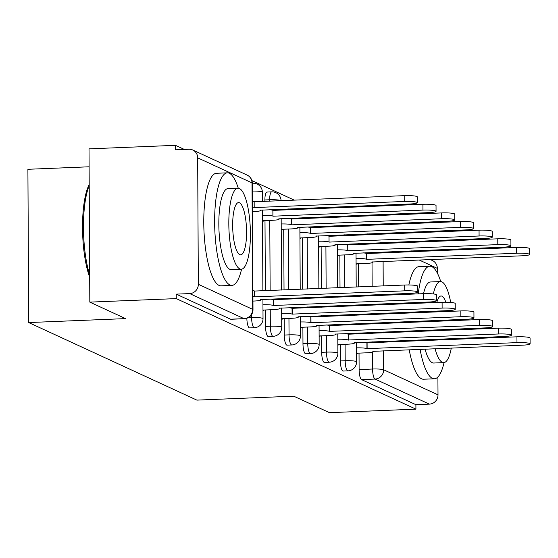<?xml version="1.0" encoding="UTF-8"?>
<svg xmlns="http://www.w3.org/2000/svg" width="558" height="558" viewBox="0 0 558 558"><rect width="100%" height="100%" fill="white"/><g stroke="black" fill="none" stroke-linecap="round" stroke-linejoin="round"><path stroke-width="0.84" d="M340.317 344.488L340.401 360.942A9.012 2.372 87.7 0 0 342.849 370.986A9.012 2.372 87.7 0 0 343.17 371.056L347.948 370.861A9.012 2.372 -92.3 0 1 347.627 370.791A9.012 2.372 -92.3 0 1 345.179 360.747L345.095 344.293M321.603 335.86L321.687 352.307A9.012 2.372 87.7 0 0 324.135 362.351A9.012 2.372 87.7 0 0 324.456 362.421L329.234 362.226A9.012 2.372 -92.3 0 1 328.913 362.163A9.012 2.372 -92.3 0 1 326.465 352.119L326.381 335.665M302.889 327.225L302.973 343.679A9.012 2.372 87.7 0 0 305.421 353.723A9.012 2.372 87.7 0 0 305.742 353.793L310.52 353.598A9.012 2.372 -92.3 0 1 310.199 353.528A9.012 2.372 -92.3 0 1 307.751 343.484L307.667 327.03M284.175 318.597L284.259 335.051A9.012 2.372 87.7 0 0 286.707 345.095A9.012 2.372 87.7 0 0 287.028 345.158L291.806 344.963A9.012 2.372 -92.3 0 1 291.485 344.9A9.012 2.372 -92.3 0 1 289.037 334.856L288.953 318.402M265.462 309.962L265.552 326.416A9.012 2.372 87.7 0 0 267.993 336.46A9.012 2.372 87.7 0 0 268.314 336.53L273.092 336.334A9.012 2.372 -92.3 0 1 272.771 336.265A9.012 2.372 -92.3 0 1 270.33 326.221L270.239 309.774M246.845 318.262A9.012 2.372 87.7 0 0 249.28 327.832A9.012 2.372 87.7 0 0 249.6 327.902L254.378 327.706A9.012 2.372 -92.3 0 1 254.057 327.637A9.012 2.372 -92.3 0 1 251.616 317.593L251.595 314.538M369.117 234.66L367.499 233.914M350.403 226.025L348.785 225.279M331.696 217.397L330.071 216.65M312.982 208.762L311.357 208.015M294.268 200.134L251.944 180.611M184.356 149.439L175.449 145.331L175.47 149.802L188.939 149.251A9.012 8.614 -65.2 0 1 192.761 150.004A9.012 8.614 -65.2 0 1 197.671 157.837L198.334 284.301L252.676 309.362L252.014 182.898L197.671 157.837M89.106 166.793L27.9 169.283L28.702 322.559L125.564 318.611L89.817 302.122L176.251 298.607L415.926 409.147L329.485 412.669L293.738 396.18L196.883 400.121L28.702 322.559M89.817 302.122L89.015 148.853L175.449 145.331M437.911 376.978L438.009 394.841A9.012 8.614 114.8 0 1 429.367 404.132L415.898 404.683L361.563 379.614A9.012 2.372 -92.3 0 1 359.115 369.57L359.031 353.116M358.927 333.858L358.927 333.042M358.878 324.463L358.878 323.654M358.829 315.075L358.829 314.259M358.78 305.686L358.773 304.87M358.731 296.291L358.724 295.482M358.682 286.903L358.564 263.746M358.459 244.488L358.459 243.672M430.232 259.533L432.429 260.551A9.012 8.614 114.8 0 1 437.346 268.377L437.367 273.127M415.898 404.683L415.926 409.147M176.23 294.136L230.573 319.197A9.012 2.372 87.7 0 0 230.886 319.267L244.355 318.716A9.012 2.372 -92.3 0 1 244.034 318.653L189.692 293.592L176.23 294.136L176.251 298.607M189.692 293.592A9.012 8.614 -65.2 0 0 198.334 284.301M262.951 304.71A9.012 1.158 179.7 0 1 273.378 305.491L423.41 299.472A10.365 1.332 179.7 0 1 436.537 300.685A10.365 1.332 179.7 0 1 428.928 302.017L279.258 308.197A9.012 1.158 179.7 0 1 279.586 308.504A9.012 1.158 179.7 0 1 272.967 309.662L262.978 310.067L263.913 310.506L263.906 310.032M279.112 218.722L279.112 219.134A9.012 1.158 179.7 0 1 272.499 220.284L262.511 220.696L263.446 221.135L263.439 220.654M281.692 318.709L282.627 319.134L282.62 318.66M297.826 227.357L297.826 227.762A9.012 1.158 179.7 0 1 291.213 228.919L281.225 229.324L282.153 229.763L282.153 229.289M300.378 321.973A9.012 1.158 179.7 0 1 310.806 322.747L460.838 316.728A10.365 1.332 179.7 0 1 473.958 317.948A10.365 1.332 179.7 0 1 466.355 319.274L316.686 325.46A9.012 1.158 179.7 0 1 317.007 325.767A9.012 1.158 179.7 0 1 310.394 326.918L300.406 327.33L301.334 327.769L301.334 327.288M316.539 235.985L316.539 236.397A9.012 1.158 179.7 0 1 309.927 237.548L299.939 237.959L300.867 238.399L300.867 237.917M319.12 335.972L320.048 336.397L320.048 335.923M335.253 244.613L335.253 245.025A9.012 1.158 179.7 0 1 328.641 246.183L318.653 246.587L319.581 247.027L319.581 246.552M337.806 339.236A9.012 1.158 179.7 0 1 348.234 340.01L498.266 333.991A10.365 1.332 179.7 0 1 511.386 335.212A10.365 1.332 179.7 0 1 503.783 336.537L354.107 342.724A9.012 1.158 179.7 0 1 354.435 343.031A9.012 1.158 179.7 0 1 347.822 344.181L337.834 344.593L338.762 345.032L338.762 344.551M353.967 253.248L353.967 253.66A9.012 1.158 179.7 0 1 347.355 254.811L337.367 255.215L338.294 255.655L338.294 255.18M340.213 325.223L340.213 324.414M340.164 315.835L340.164 315.019M340.115 306.447L340.115 305.631M340.066 297.051L340.066 296.242M340.017 287.663L339.85 255.118M339.745 235.853L339.745 235.044M321.499 316.595L321.499 315.779M321.45 307.207L321.45 306.391M321.401 297.812L321.401 297.002M321.352 288.423L321.136 246.483M321.031 227.225L321.031 226.409M302.792 307.96L302.785 307.151M302.743 298.572L302.736 297.763M302.687 289.184L302.422 237.854M302.317 218.59L302.317 217.78M284.078 299.332L284.071 298.523M284.029 289.944L283.708 229.226M283.61 209.961L283.603 209.145M265.364 290.704L264.994 220.591M264.897 201.326L264.89 199.959L269.667 199.764A9.012 2.372 -92.3 0 1 271.697 191.861L266.919 192.057A9.012 2.372 87.7 0 0 264.89 199.959M356.52 347.864A9.012 1.158 179.7 0 1 366.948 348.645L516.98 342.626A10.365 1.332 179.7 0 1 530.1 343.84A10.365 1.332 179.7 0 1 522.497 345.172L372.821 351.352A9.012 1.158 179.7 0 1 373.149 351.659A9.012 1.158 179.7 0 1 366.536 352.816L356.548 353.221L357.476 353.66L357.476 353.186M372.681 261.876L372.681 262.288A9.012 1.158 179.7 0 1 366.069 263.439L356.081 263.85L357.008 264.29L357.008 263.808M252.955 301.083L254.26 301.027A9.012 1.158 179.7 0 0 260.872 299.876A9.012 1.158 179.7 0 0 260.544 299.569L410.214 293.382A10.365 1.332 179.7 0 0 417.823 292.057A10.365 1.332 179.7 0 0 404.696 290.837L254.664 296.856A9.012 1.158 179.7 0 0 252.927 296.438M252.9 290.627A9.012 1.158 -0.3 0 1 254.636 291.046L404.669 285.026A10.365 1.332 -0.3 0 1 417.789 286.247L417.823 292.057M254.846 296.94L254.818 291.13M252.432 201.257A9.012 1.158 -0.3 0 1 254.169 201.675L254.197 207.485A9.012 1.158 179.7 0 0 252.46 207.067M252.488 211.712L253.785 211.656A9.012 1.158 179.7 0 0 260.405 210.506A9.012 1.158 179.7 0 0 260.077 210.199L409.746 204.012A10.365 1.332 179.7 0 0 417.356 202.687A10.365 1.332 179.7 0 0 404.229 201.466L254.378 207.569M254.35 201.759L404.201 195.656A10.365 1.332 -0.3 0 1 417.321 196.876L417.356 202.687M270.184 299.088L270.184 299.088A9.012 1.158 -0.3 0 1 273.35 299.681L423.382 293.661A10.365 1.332 -0.3 0 1 436.502 294.875L436.537 300.685M273.56 305.568L273.532 299.765M281.692 318.695L291.681 318.29A9.012 1.158 179.7 0 0 298.293 317.139A9.012 1.158 179.7 0 0 297.972 316.832L447.642 310.646A10.365 1.332 179.7 0 0 455.244 309.32A10.365 1.332 179.7 0 0 442.124 308.1L292.092 314.119A9.012 1.158 179.7 0 0 281.664 313.345M288.884 307.716A9.012 1.158 -0.3 0 1 292.064 308.309L442.096 302.29A10.365 1.332 -0.3 0 1 455.216 303.51L455.244 309.32M292.273 314.203L292.246 308.393M269.702 209.717A9.012 1.158 -0.3 0 1 272.883 210.31L272.911 216.113A9.012 1.158 179.7 0 0 262.483 215.339M279.112 219.134A9.012 1.158 179.7 0 0 278.791 218.827L428.46 212.64A10.365 1.332 179.7 0 0 436.063 211.315A10.365 1.332 179.7 0 0 422.943 210.094L273.092 216.197M273.064 210.387L422.915 204.291A10.365 1.332 -0.3 0 1 436.035 205.504L436.063 211.315M288.43 218.345L288.43 218.345A9.012 1.158 -0.3 0 1 291.597 218.938L291.625 224.748A9.012 1.158 179.7 0 0 281.197 223.974M297.826 227.762A9.012 1.158 179.7 0 0 297.505 227.455L447.174 221.275A10.365 1.332 179.7 0 0 454.777 219.95A10.365 1.332 179.7 0 0 441.657 218.729L291.806 224.832M291.771 219.022L441.629 212.919A10.365 1.332 -0.3 0 1 454.749 214.139L454.777 219.95M238.266 188.186A56.33 14.836 87.7 0 0 229.338 173.252A56.33 14.836 87.7 0 0 227.336 172.834A56.33 14.836 87.7 0 0 214.684 225.948A56.33 14.836 87.7 0 0 229.917 284.971A56.33 14.836 87.7 0 0 231.919 285.396A56.33 14.836 87.7 0 0 241.565 269.2M227.336 172.834L216.476 173.273A56.33 14.836 87.7 0 0 203.823 226.388A56.33 14.836 87.7 0 0 219.064 285.41A56.33 14.836 87.7 0 0 221.059 285.836L231.919 285.396M241.265 269.228L231.277 269.633A40.553 10.679 -92.3 0 1 229.84 269.333A40.553 10.679 -92.3 0 1 218.869 226.834A40.553 10.679 -92.3 0 1 227.978 188.59L237.966 188.186A40.553 10.679 87.7 0 0 228.857 226.429A40.553 10.679 87.7 0 0 239.828 268.921A40.553 10.679 87.7 0 0 241.265 269.228A40.553 10.679 87.7 0 0 250.375 230.984A40.553 10.679 87.7 0 0 239.41 188.485A40.553 10.679 87.7 0 0 237.966 188.186M239.48 202.784A26.135 6.884 87.7 0 0 238.552 202.589A26.135 6.884 87.7 0 0 232.686 227.239A26.135 6.884 87.7 0 0 239.752 254.622A26.135 6.884 87.7 0 0 240.679 254.818A26.135 6.884 87.7 0 0 246.552 230.175A26.135 6.884 87.7 0 0 239.48 202.784M89.203 185.654A56.33 14.836 87.7 0 0 89.671 274.941M89.685 277.298A54.977 14.48 -92.3 0 1 89.203 184.607M420.083 349.336A56.33 14.836 87.7 0 0 432.408 378.359A56.33 14.836 87.7 0 0 434.403 378.784A56.33 14.836 87.7 0 0 444.049 362.588M440.75 281.581A56.33 14.836 87.7 0 0 431.822 266.647A56.33 14.836 87.7 0 0 429.82 266.222A56.33 14.836 87.7 0 0 418.249 293.871M409.223 349.782A56.33 14.836 87.7 0 0 421.548 378.805A56.33 14.836 87.7 0 0 423.543 379.224L434.403 378.784M435.059 348.729A40.553 10.679 87.7 0 0 442.313 362.316A40.553 10.679 87.7 0 0 443.75 362.616L433.761 363.028A40.553 10.679 -92.3 0 1 432.324 362.721A40.553 10.679 -92.3 0 1 425.063 349.134M443.75 362.616A40.553 10.679 87.7 0 0 451.289 348.066M452.419 339.445A40.553 10.679 87.7 0 0 452.489 338.629M452.887 330.029A40.553 10.679 87.7 0 0 452.894 329.22M452.726 320.641A40.553 10.679 87.7 0 0 452.691 319.832M451.994 311.28A40.553 10.679 87.7 0 0 451.882 310.318M450.704 302.429A40.553 10.679 87.7 0 0 441.894 281.881A40.553 10.679 87.7 0 0 440.45 281.574A40.553 10.679 87.7 0 0 433.35 293.933M445.821 302.227A26.135 6.884 87.7 0 0 441.964 296.179A26.135 6.884 87.7 0 0 441.036 295.984A26.135 6.884 87.7 0 0 436.802 302.506M435.435 311.141A26.135 6.884 87.7 0 0 435.373 311.957M435.17 320.543A26.135 6.884 87.7 0 0 435.191 321.359M435.826 329.911A26.135 6.884 87.7 0 0 435.931 330.72M437.556 339.236A26.135 6.884 87.7 0 0 437.779 340.038M447.872 339.627A26.135 6.884 87.7 0 0 448.032 338.811M448.96 330.19A26.135 6.884 87.7 0 0 448.995 329.373M448.932 320.801A26.135 6.884 87.7 0 0 448.89 319.985M447.99 311.441A26.135 6.884 87.7 0 0 447.858 310.639M432.08 301.808A40.553 10.679 87.7 0 0 431.983 302.701M431.39 311.308A40.553 10.679 87.7 0 0 431.362 312.124M431.369 320.704A40.553 10.679 87.7 0 0 431.397 321.513M431.927 330.071A40.553 10.679 87.7 0 0 432.004 330.88M433.099 339.417A40.553 10.679 87.7 0 0 433.231 340.227M423.243 340.631A40.553 10.679 -92.3 0 1 423.103 339.822M422.008 331.285A40.553 10.679 -92.3 0 1 421.939 330.476M421.402 321.917A40.553 10.679 -92.3 0 1 421.381 321.108M421.374 312.529A40.553 10.679 -92.3 0 1 421.402 311.713M421.994 303.113A40.553 10.679 -92.3 0 1 422.085 302.296M423.515 293.654A40.553 10.679 -92.3 0 1 430.462 281.978L440.45 281.574M429.82 266.222L418.96 266.661A56.33 14.836 87.7 0 0 408.861 284.971M407.486 293.494A56.33 14.836 87.7 0 0 407.389 294.31M406.622 302.924A56.33 14.836 87.7 0 0 406.573 303.74M406.273 312.327A56.33 14.836 87.7 0 0 406.266 313.143M406.364 321.722A56.33 14.836 87.7 0 0 406.391 322.531M406.873 331.089A56.33 14.836 87.7 0 0 406.935 331.898M407.807 340.443A56.33 14.836 87.7 0 0 407.912 341.252M417.482 302.478A56.33 14.836 87.7 0 0 417.433 303.294M417.133 311.887A56.33 14.836 87.7 0 0 417.126 312.703M417.224 321.275A56.33 14.836 87.7 0 0 417.251 322.092M417.733 330.65A56.33 14.836 87.7 0 0 417.796 331.459M418.667 340.003A56.33 14.836 87.7 0 0 418.772 340.812M307.611 316.351L307.611 316.344A9.012 1.158 -0.3 0 1 310.778 316.944L460.81 310.925A10.365 1.332 -0.3 0 1 473.93 312.138L473.958 317.948M310.987 322.831L310.952 317.021M319.12 335.958L329.108 335.553A9.012 1.158 179.7 0 0 335.721 334.395A9.012 1.158 179.7 0 0 335.4 334.089L485.069 327.909A10.365 1.332 179.7 0 0 492.672 326.583A10.365 1.332 179.7 0 0 479.552 325.363L329.52 331.382A9.012 1.158 179.7 0 0 319.092 330.608M326.325 324.979L326.325 324.979A9.012 1.158 -0.3 0 1 329.492 325.572L479.517 319.553A10.365 1.332 -0.3 0 1 492.644 320.773L492.672 326.583M329.701 331.466L329.666 325.656M345.025 333.607A9.012 1.158 -0.3 0 1 348.199 334.2L498.231 328.181A10.365 1.332 -0.3 0 1 511.358 329.401L511.386 335.212M348.415 340.094L348.38 334.284M307.144 226.98L307.144 226.973A9.012 1.158 -0.3 0 1 310.311 227.566L310.339 233.377A9.012 1.158 179.7 0 0 299.911 232.602M316.539 236.397A9.012 1.158 179.7 0 0 316.219 236.09L465.888 229.903A10.365 1.332 179.7 0 0 473.491 228.578A10.365 1.332 179.7 0 0 460.371 227.357L310.52 233.46M310.485 227.65L460.336 221.547A10.365 1.332 -0.3 0 1 473.463 222.768L473.491 228.578M325.844 235.609A9.012 1.158 -0.3 0 1 329.018 236.201L329.053 242.012A9.012 1.158 179.7 0 0 318.625 241.23M335.253 245.025A9.012 1.158 179.7 0 0 334.926 244.718L484.602 238.538A10.365 1.332 179.7 0 0 492.205 237.206A10.365 1.332 179.7 0 0 479.085 235.992L329.234 242.095M329.199 236.285L479.05 230.182A10.365 1.332 -0.3 0 1 492.177 231.403L492.205 237.206M344.572 244.237L344.572 244.237A9.012 1.158 -0.3 0 1 347.732 244.829L347.767 250.64A9.012 1.158 179.7 0 0 337.339 249.865M353.967 253.66A9.012 1.158 179.7 0 0 353.639 253.353L503.316 247.166A10.365 1.332 179.7 0 0 510.919 245.841A10.365 1.332 179.7 0 0 497.799 244.62L347.941 250.723M347.913 244.913L497.764 238.81A10.365 1.332 -0.3 0 1 510.891 240.031L510.919 245.841M363.739 342.242A9.012 1.158 -0.3 0 1 366.913 342.835L516.945 336.816A10.365 1.332 -0.3 0 1 530.072 338.036L530.1 343.84M367.122 348.729L367.094 342.919M363.272 252.872A9.012 1.158 -0.3 0 1 366.446 253.465L366.48 259.268A9.012 1.158 179.7 0 0 356.053 258.494M372.681 262.288A9.012 1.158 179.7 0 0 372.353 261.981L522.03 255.794A10.365 1.332 179.7 0 0 529.633 254.469A10.365 1.332 179.7 0 0 516.506 253.255L366.655 259.351M366.627 253.548L516.478 247.445A10.365 1.332 -0.3 0 1 529.605 248.659L529.633 254.469M340.401 360.942L345.179 360.747A9.012 1.158 -0.3 0 1 356.269 361.5A9.012 1.158 179.7 0 1 356.59 361.807L356.492 342.535M321.687 352.307L326.465 352.119A9.012 1.158 -0.3 0 1 337.555 352.872A9.012 1.158 179.7 0 1 337.876 353.172L337.778 333.907M302.973 343.679L307.751 343.484A9.012 1.158 -0.3 0 1 318.841 344.237A9.012 1.158 179.7 0 1 319.162 344.544L319.064 325.272M284.259 335.051L289.037 334.856A9.012 1.158 -0.3 0 1 300.127 335.609A9.012 1.158 179.7 0 1 300.455 335.916L300.35 316.644M265.552 326.416L270.33 326.221A9.012 1.158 -0.3 0 1 281.413 326.974A9.012 1.158 179.7 0 1 281.741 327.281L281.637 308.009M248.094 317.732L251.616 317.593A9.012 1.158 -0.3 0 1 262.699 318.346A9.012 1.158 179.7 0 1 263.027 318.653L262.923 299.381M359.115 369.57L372.577 369.026L372.493 352.098M372.444 342.696L372.437 341.887M372.395 333.307L372.388 332.498M372.346 323.919L372.339 323.103M372.298 314.524L372.291 313.715M372.249 305.135L372.242 304.319M372.193 295.747L372.193 294.931M372.144 286.352L372.026 262.727M371.977 253.325L371.97 252.516M371.928 243.937L371.921 243.121M383.053 252.063L383.053 252.879M383.102 261.451L383.227 285.905M383.269 294.478L383.276 295.294M383.318 303.873L383.325 304.682M383.367 313.261L383.374 314.077M383.423 322.657L383.423 323.466M383.472 332.045L383.472 332.854M383.52 341.433L383.52 342.249M383.569 350.829L383.667 369.78L438.009 394.841M437.346 268.377L419.149 259.986M402.053 252.104L400.435 251.358M344.99 325.028L344.99 324.219M344.942 315.64L344.942 314.831M344.893 306.251L344.893 305.435M344.844 296.856L344.844 296.047M344.795 287.468L344.628 254.922M344.523 235.657L344.523 234.848M326.277 316.4L326.277 315.584M326.228 307.012L326.228 306.196M326.179 297.616L326.179 296.807M326.13 288.228L325.914 246.294M325.809 227.029L325.809 226.213M307.57 307.772L307.563 306.956M307.521 298.377L307.514 297.567M307.465 288.988L307.2 237.659M307.095 218.394L307.095 217.585M288.856 299.137L288.849 298.328M288.807 289.748L288.486 229.031M288.388 209.766L288.381 208.95M270.142 290.509L269.772 220.396M269.674 201.138L269.667 199.764A9.012 1.158 179.7 0 1 280.751 200.517A9.012 1.158 179.7 0 1 281.002 200.671M252.342 183.617A9.012 2.372 -92.3 0 1 252.983 183.233L252.335 183.261M252.983 183.233A9.012 9.012 0 0 1 262.365 192.189A9.012 1.158 179.7 0 0 262.037 191.882A9.012 1.158 179.7 0 0 252.376 191.087M299.716 209.306A9.012 1.158 179.7 0 0 299.465 209.145A9.012 1.158 179.7 0 0 296.835 208.608M318.43 217.934A9.012 1.158 179.7 0 0 318.179 217.773A9.012 1.158 179.7 0 0 315.549 217.243M337.144 226.569A9.012 1.158 179.7 0 0 336.892 226.409A9.012 1.158 179.7 0 0 334.263 225.871M355.858 235.197A9.012 1.158 179.7 0 0 355.606 235.037A9.012 1.158 179.7 0 0 352.977 234.499M230.573 319.197L244.034 318.653A9.012 8.614 114.8 0 0 252.676 309.362A9.012 1.158 -0.3 0 1 252.997 309.669L252.335 183.205A9.012 9.012 0 0 0 247.096 175.072L192.761 150.004M361.563 379.614L375.025 379.07A9.012 2.372 -92.3 0 1 372.577 369.026A9.012 1.158 179.7 0 1 383.667 369.78A9.012 8.614 114.8 0 1 375.025 379.07L429.367 404.132M380.375 242.779A9.012 1.158 179.7 0 1 383.004 243.316A9.012 8.614 -65.2 0 0 382.976 242.674M247.096 175.072A9.012 8.614 -65.2 0 1 252.014 182.898A9.012 1.158 -0.3 0 1 252.335 183.205M254.664 296.856L254.636 291.046M404.696 290.837L404.669 285.026M254.169 201.675L254.197 207.485M404.201 195.656L404.229 201.466M273.378 305.491L273.35 299.681M423.41 299.472L423.382 293.661M292.092 314.119L292.064 308.309M442.124 308.1L442.096 302.29M272.883 210.31L272.911 216.113M422.915 204.291L422.943 210.094M291.597 218.938L291.625 224.748M441.629 212.919L441.657 218.729M310.806 322.747L310.778 316.944M460.838 316.728L460.81 310.925M329.52 331.382L329.492 325.572M479.552 325.363L479.517 319.553M348.234 340.01L348.199 334.2M498.266 333.991L498.231 328.181M310.311 227.566L310.339 233.377M460.336 221.547L460.371 227.357M329.018 236.201L329.053 242.012M479.05 230.182L479.085 235.992M347.732 244.829L347.767 250.64M497.764 238.81L497.799 244.62M366.948 348.645L366.913 342.835M516.98 342.626L516.945 336.816M366.446 253.465L366.48 259.268M516.478 247.445L516.506 253.255M262.365 192.189L262.413 201.431M262.455 210.01L262.881 290.802M254.378 327.706A9.012 9.012 0 0 0 263.027 318.653M281.072 200.671A9.012 9.012 0 0 0 271.697 191.861M281.12 209.25L281.127 210.059M281.169 218.638L281.546 290.041M281.588 298.621L281.595 299.437M273.092 336.334A9.012 9.012 0 0 0 281.741 327.281M299.786 209.299A9.012 9.012 0 0 0 299.737 208.49M299.834 217.878L299.841 218.694M299.883 227.273L300.211 289.281M300.253 297.86L300.26 298.676M300.302 307.249L300.309 308.065M291.806 344.963A9.012 9.012 0 0 0 300.455 335.916M318.499 217.934A9.012 9.012 0 0 0 318.444 217.125M318.548 226.513L318.548 227.322M318.597 235.901L318.869 288.521M318.918 297.1L318.918 297.916M318.967 306.488L318.967 307.305M319.016 315.884L319.023 316.693M310.52 353.598A9.012 9.012 0 0 0 319.162 344.544M337.213 226.562A9.012 9.012 0 0 0 337.158 225.753M337.262 235.141L337.262 235.957M337.311 244.53L337.534 287.761M337.583 296.34L337.583 297.156M337.632 305.735L337.632 306.544M337.681 315.124L337.681 315.933M337.729 324.512L337.729 325.328M329.234 362.226A9.012 9.012 0 0 0 337.876 353.172M355.927 235.197A9.012 9.012 0 0 0 355.871 234.381M355.976 243.776L355.976 244.585M356.025 253.165L356.199 287M356.241 295.58L356.248 296.396M356.297 304.975L356.297 305.784M356.346 314.363L356.346 315.172M356.395 323.752L356.395 324.568M356.443 333.147L356.443 333.956M347.948 370.861A9.012 9.012 0 0 0 356.59 361.807M413.143 251.651L411.518 250.905M394.429 243.023L392.804 242.27M244.355 318.716A9.012 9.012 0 0 0 252.997 309.669M260.872 299.876L260.865 299.465M260.398 210.094L260.405 210.506M279.586 308.504L279.579 308.093M298.293 317.139L298.293 316.728M317.007 325.767L317.007 325.356M335.721 334.395L335.721 333.991M354.435 343.031L354.435 342.619M373.149 351.659L373.149 351.247"/></g></svg>
